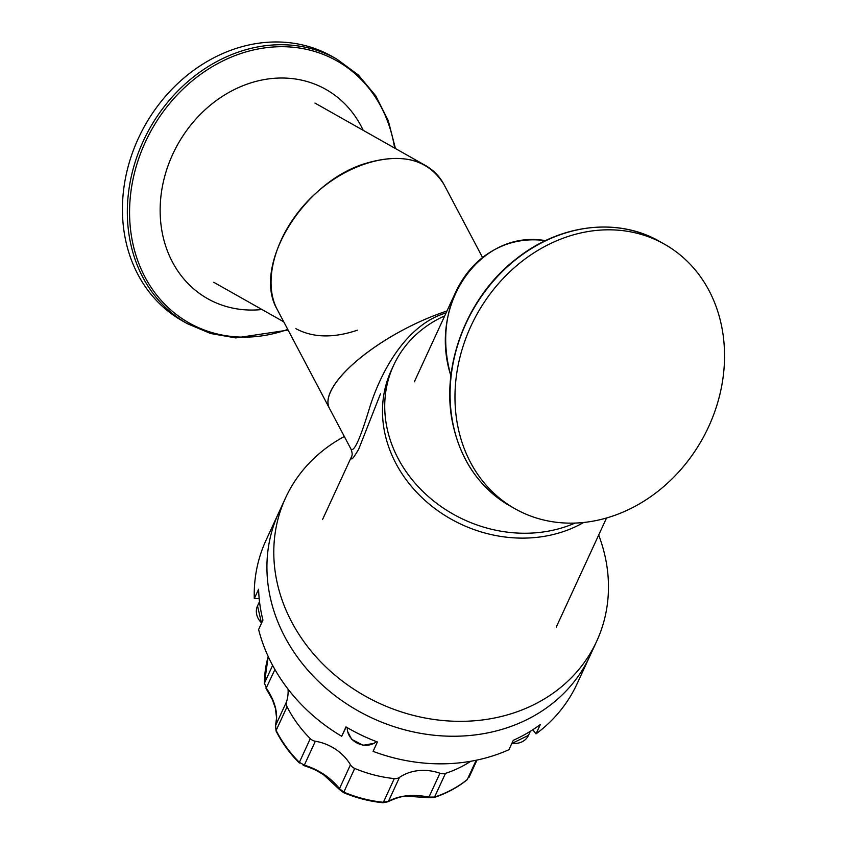 <?xml version="1.0" encoding="UTF-8"?>
<svg xmlns="http://www.w3.org/2000/svg" width="845" height="845" viewBox="0 0 845 845"><rect width="100%" height="100%" fill="white"/><g stroke="black" fill="none" stroke-linecap="round" stroke-linejoin="round"><path stroke-width="1.27" d="M395.914 463.44A128.641 110.653 24.7 0 0 583.641 522.495A128.641 110.653 -155.3 0 1 431.911 506.25A128.641 110.653 -155.3 0 1 391.33 370.279A128.641 110.653 24.7 0 0 395.914 463.44M446.086 312.935C407.554 324.131 382.024 368.864 370.036 406.339C360.308 438.639 353.928 452.825 350.897 448.927C352.175 452.244 352.492 454.599 351.837 455.973M322.579 519.464L351.858 455.93C350.485 461.55 352.766 459.279 358.702 449.17L380.493 393.812M330.627 391.679A102.91 34.867 -27.8 0 1 446.973 311.013A102.91 34.867 152.2 0 0 442.389 312.565A102.91 34.867 152.2 0 0 329.423 408.293A102.91 34.867 -27.8 0 1 330.627 391.679M357.414 330.194C333.363 338.285 312.851 337.789 295.898 328.684M277.245 309.513C261.538 280.139 276.653 231.044 311.889 196.927C346.978 162.662 396.495 148.931 425.405 165.462C433.474 170.056 439.696 176.457 444.069 184.654C428.394 159.166 401.671 152.269 363.878 163.951C301.549 183.766 251.958 267.073 277.245 309.502L350.886 448.927M545.469 240.645C480.414 229.037 427.633 304.475 450.903 375.793C442.6 346.07 444.216 318.111 455.761 291.926C466.926 268.53 483.773 252.687 506.303 244.395C518.883 240.043 531.938 238.797 545.469 240.645M574.991 523.097A128.641 110.653 -155.3 0 1 429.038 497.135A128.641 110.653 -155.3 0 1 393.58 365.399A128.641 110.653 -155.3 0 1 444.734 315.861M369.761 716.93A171.281 147.336 24.7 0 0 589.831 656.143A171.281 147.336 -155.3 0 1 372.603 718.271A171.281 147.336 -155.3 0 1 278.713 512.767A171.281 147.336 24.7 0 0 369.761 716.93M344.337 436.516A171.281 147.336 24.7 0 0 285.578 497.863A171.281 147.336 24.7 0 0 376.627 702.026A171.281 147.336 24.7 0 0 596.697 641.239A171.281 147.336 24.7 0 0 598.682 535.043M272.629 665.385L264.464 683.109A4.056 1.922 179.9 0 0 264.369 683.51L268.224 656.554A121.553 104.558 24.7 0 0 264.464 683.109L266.344 688.147C275.364 701.625 278.449 714.099 275.565 725.559L276.135 730.429A121.553 104.558 24.7 0 0 299.362 762.348A4.056 0.813 135.1 0 0 299.288 762.972A4.056 0.813 135.1 0 0 299.943 762.887M470.697 761.292A121.553 104.558 -155.3 0 1 445.473 773.376A8.101 6.971 -155.3 0 1 439.949 773.249A44.859 38.585 24.7 0 0 399.495 777.379A8.101 6.971 -155.3 0 1 394.298 778.594A121.553 104.558 -155.3 0 1 354.72 768.432A8.101 6.971 -155.3 0 1 350.464 764.788A44.859 38.585 24.7 0 0 315.333 741.245A8.101 6.971 -155.3 0 1 310.284 738.657A121.553 104.558 -155.3 0 1 287.057 706.747A8.101 6.971 -155.3 0 1 286.561 701.709A44.859 38.585 24.7 0 0 288.06 689.15M434.108 797.522A4.056 1.521 -108.2 0 0 434.552 797.067A121.553 104.558 24.7 0 0 467.296 779.523L467.031 779.872C457.356 787.593 446.382 793.466 434.108 797.522L429.112 797.722A4.056 0.56 -77.2 0 1 428.954 797.099L434.552 797.067L445.473 773.376M429.112 797.722L406.646 796.201C402.22 796.096 395.988 797.955 387.929 801.778A4.056 2.567 -120 0 0 388.499 801.229C399.632 795.335 413.11 793.951 428.954 797.099L439.949 773.249M310.284 738.657L299.362 762.348L304.348 765.105C318.924 769.753 330.638 777.601 339.479 788.638L343.809 792.124L354.72 768.432M387.929 801.778L382.965 802.75A4.056 0.76 -84.2 0 0 383.387 802.285L388.499 801.229L399.495 777.379M315.333 741.245L304.348 765.105A4.056 1.394 106.1 0 1 303.482 765.464A4.056 1.394 106.1 0 1 302.954 764.683M350.464 764.788L339.479 788.638A4.056 2.039 143.2 0 0 339.679 789.674L343.545 792.631L343.809 792.124A121.553 104.558 24.7 0 0 383.387 802.285L394.298 778.594M286.561 701.709L275.565 725.559A4.056 2.778 -163.6 0 0 275.491 725.77A4.056 2.778 -163.6 0 0 275.428 726.13M274.921 669.515L266.017 688.453L272.46 699.745L275.343 708.11L276.59 717.88L275.502 725.76L276.083 731.083C281.976 742.723 289.708 753.36 299.288 762.972M264.369 683.51A4.056 1.922 179.9 0 0 264.527 684.049M346.186 727.017L341.676 736.28L345.996 726.901A171.281 147.336 24.7 0 0 377.409 741.984L373.089 751.363A171.281 147.336 -155.3 0 0 508.954 749.695L513.285 740.315A171.281 147.336 24.7 0 0 540.346 724.514L536.026 733.893L532.794 729.742M341.676 736.28A171.281 147.336 -155.3 0 1 258.612 629.504L262.943 620.124A171.281 147.336 24.7 0 1 258.602 589.24L254.282 598.63A171.281 147.336 -155.3 0 1 265.995 540.346L285.578 497.863M259.183 598.566L254.282 598.63M596.697 641.239L577.114 683.721A171.281 147.336 -155.3 0 1 536.026 733.893M457.958 427.031A151.942 128.82 -60.5 0 1 513.992 267.971A151.942 128.82 -60.5 0 1 664.476 244.194A151.942 128.82 -60.5 0 1 701.92 439.844A151.942 128.82 -60.5 0 1 515.028 508.774A151.942 128.82 -60.5 0 1 457.958 427.031M363.192 130.31A120.18 101.896 119.5 0 0 247.543 83.982A120.18 101.896 119.5 0 0 160.392 218.126A120.18 101.896 119.5 0 0 261.961 309.524M395.439 148.53L388.267 120.666L375.729 95.802L358.333 74.983L336.838 59.118L331.937 56.351A151.942 128.82 119.5 0 0 232.935 49.517A151.942 128.82 119.5 0 0 125.208 179.52A151.942 128.82 119.5 0 0 182.488 320.931L187.379 323.698L210.616 333.511L235.797 337.916L288.124 330.099M287.057 706.747L276.135 730.429A4.056 1.405 153.2 0 0 276.083 731.083M467.031 779.872A4.056 1.901 -128.7 0 0 467.296 779.523L476.179 760.246M530.354 731.284L528.463 735.382A17.217 14.809 -155.3 0 1 511.943 743.23M376.416 741.604A17.217 14.809 -155.3 0 1 374.293 743.114A17.217 14.809 -155.3 0 1 356.326 742.649A17.217 14.809 -155.3 0 1 347.284 727.661M261.633 622.955A17.217 14.809 -155.3 0 1 257.524 605.907L259.51 601.608M453.068 424.264A151.942 128.82 -60.5 0 1 509.102 265.203A151.942 128.82 -60.5 0 1 659.586 241.427C617.642 217.028 559.591 224.157 516.316 258.834C467.074 296.479 440.182 366.392 452.835 424C460.947 461 480.044 488.336 510.137 506.007A151.942 128.82 -60.5 0 1 453.068 424.264M287.765 329.423A150.431 127.553 -60.5 0 1 131.82 238.279A150.431 127.553 -60.5 0 1 238.966 54.164A150.431 127.553 -60.5 0 1 394.626 148.076M336.838 59.118A151.942 128.82 119.5 0 0 237.825 52.274A151.942 128.82 119.5 0 0 130.109 182.288A151.942 128.82 119.5 0 0 187.379 323.698M606.53 518.006L556.232 627.148M213.711 282.262L283.751 321.829M314.942 103.058L425.405 165.462M444.058 184.643L482.537 257.482M414.346 381.792L455.761 291.926M393.58 365.399L391.33 370.279M382.965 802.75C369.434 801.356 356.305 797.976 343.545 792.631M303.492 765.464C315.988 769.541 317.741 771.316 323.825 774.96L339.669 789.663M469.028 777.347L476.992 760.077M528.463 735.382L511.827 743.473M376.458 741.625L374.113 743.325L363.128 745.301L351.71 739.343L347.496 731.263L347.242 727.64M261.527 623.198L257.524 605.907M664.476 244.194L659.586 241.427M515.028 508.774L510.137 506.007"/></g></svg>
